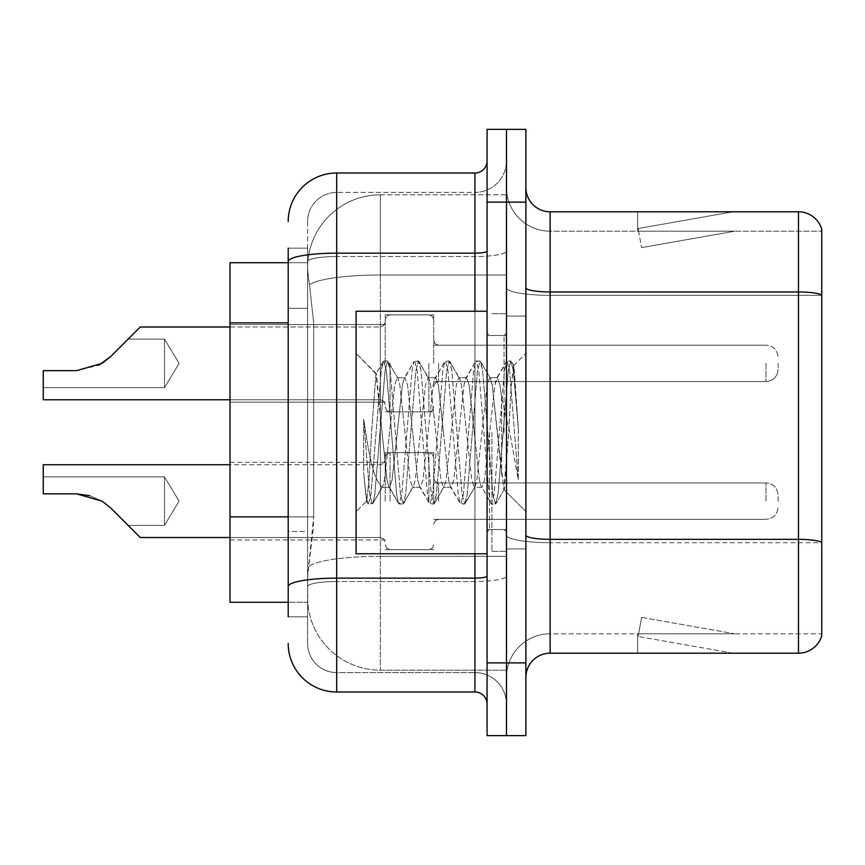 <?xml version="1.0" encoding="UTF-8"?>
<svg xmlns="http://www.w3.org/2000/svg" width="865" height="865" viewBox="0 0 865 865"><rect width="100%" height="100%" fill="white"/><g stroke="black" fill="none" stroke-linecap="round" stroke-linejoin="round"><path stroke-width="0.65" stroke-dasharray="4.33 3.24" d="M385.206 363.376L385.206 314.871L385.206 363.376M229.993 363.376L229.993 402.182L229.993 363.376M385.206 501.138L385.206 452.633L385.206 501.138M229.993 501.138L229.993 462.332L229.993 501.138M433.711 363.376L433.711 314.871L433.711 363.376M433.711 501.138L433.711 452.633L433.711 501.138M506.468 363.376L506.468 381.573L506.468 363.376M506.468 501.138L506.468 482.94L506.468 501.138M288.196 516.87L313.671 516.87L313.206 529.51L307.897 573.16L313.671 516.87L313.671 322.861L313.671 516.87L229.993 516.87L229.993 602.267L307.767 602.267L307.605 597.412A72.757 72.757 0 0 0 380.362 670.17L506.468 670.17L506.468 556.314L506.468 670.17L380.362 670.17L380.362 556.314L380.362 670.17A72.757 72.757 0 0 1 307.605 597.412L307.605 582.61L307.767 602.267L288.196 602.267M307.897 573.16L307.605 582.61L307.897 573.16M380.362 194.83L506.468 194.83L506.468 274.994L506.468 194.83L380.362 194.83A72.757 72.757 0 0 0 307.702 263.728C307.27 266.507 307.875 273.513 309.497 284.758L313.671 322.861L309.497 284.758C307.875 273.513 307.27 266.507 307.702 263.728L307.767 262.733L307.702 263.728A72.757 72.757 0 0 1 380.362 194.83L380.362 274.994L506.468 274.994L506.468 556.314L506.468 274.994L380.362 274.994L380.362 194.83A72.757 72.757 0 0 0 307.702 263.728M288.196 308.308L307.605 308.308L307.605 531.424L307.605 248.179L307.605 308.308L288.196 308.308L288.196 531.424L288.196 262.733L307.767 262.733L229.993 262.733L229.993 516.87M525.877 432.5L525.877 316.093L525.877 432.5M506.468 432.5L506.468 551.34L506.468 432.5M491.915 432.5L491.915 551.34L491.915 432.5M506.468 556.184L506.468 287.753L506.468 556.184M798.471 653.194L550.129 653.194L550.129 295.333L821.75 295.333L550.129 295.333L550.129 231.204L821.75 231.204L821.75 295.333L821.75 231.204L550.129 231.204L550.129 542.712L821.75 542.712L821.75 295.333L821.75 542.712L550.129 542.712L550.129 633.796A43.65 43.65 0 0 0 506.468 677.446A43.65 43.65 0 0 1 550.129 633.796L821.75 633.796L821.75 229.268A24.252 24.252 0 0 0 798.471 211.806L798.471 653.194A24.252 24.252 0 0 0 821.75 635.732L821.75 556.184L821.75 633.796L550.129 633.796L550.129 211.806A24.252 24.252 0 0 1 525.877 187.554L525.877 287.753L525.877 187.554M525.877 677.446L525.877 287.753L525.877 677.446A24.252 24.252 0 0 1 550.129 653.194M506.468 187.554L506.468 287.753L506.468 187.554A43.65 43.65 0 0 0 550.129 231.204A43.65 43.65 0 0 1 506.468 187.554A43.65 43.65 0 0 0 550.129 231.204M506.468 202.107L506.468 129.35L525.877 129.35L525.877 202.107L506.468 202.107L506.468 129.35L487.071 129.35L487.071 202.107L506.468 202.107L506.468 662.893L506.468 202.107M487.071 202.107L487.071 735.65L506.468 735.65L506.468 662.893L506.468 735.65L525.877 735.65L525.877 202.107M731.314 652.902A19.398 19.398 0 0 0 734.677 653.194L637.667 653.194L734.677 653.194A19.398 19.398 0 0 1 731.314 652.902A19.398 19.398 0 0 0 734.677 653.194A19.398 19.398 0 0 1 731.314 652.902A19.398 19.398 0 0 0 734.677 653.194A19.398 19.398 0 0 1 731.314 652.902L638.165 636.478L731.314 652.902M637.667 633.796L637.667 653.194L637.667 633.796L638.64 633.796L638.165 636.478L638.64 633.796L637.667 633.796L637.667 653.194L637.667 633.796L638.64 633.796L638.165 636.478L638.64 633.796L637.667 633.796L637.667 653.194L637.667 633.796L638.64 633.796L638.165 636.478L638.64 633.796L637.667 633.796M821.75 229.268A24.252 24.252 0 0 0 798.471 211.806L550.129 211.806M734.677 211.806L637.667 211.806L734.677 211.806A19.398 19.398 0 0 0 731.314 212.098A19.398 19.398 0 0 1 734.677 211.806A19.398 19.398 0 0 0 731.314 212.098A19.398 19.398 0 0 1 734.677 211.806A19.398 19.398 0 0 0 731.314 212.098A19.398 19.398 0 0 1 734.677 211.806M734.677 633.796L638.64 633.796L734.677 633.796L638.64 633.796L734.677 633.796L638.64 633.796L734.677 633.796L641.538 617.372L638.64 633.796L641.538 617.372L638.64 633.796L641.538 617.372L638.64 633.796L641.538 617.372L734.677 633.796M638.64 231.204L637.667 231.204L638.64 231.204L637.667 231.204L638.64 231.204L637.667 231.204L638.64 231.204L638.165 228.522L731.314 212.098L638.165 228.522L638.64 231.204L638.165 228.522L731.314 212.098L638.165 228.522L638.64 231.204L638.165 228.522L731.314 212.098L638.165 228.522L638.64 231.204L734.677 231.204L638.64 231.204L734.677 231.204L638.64 231.204L734.677 231.204L638.64 231.204L641.538 247.628L638.64 231.204M637.667 211.806L637.667 231.204L637.667 211.806M734.677 231.204L641.538 247.628L734.677 231.204M288.196 616.821L307.605 616.821L288.196 616.821L288.196 531.424L307.605 531.424L307.605 616.821L307.605 531.424L288.196 531.424M288.196 643.495A48.505 48.505 0 0 0 336.701 692L336.701 672.602A29.107 29.107 0 0 1 307.605 643.495L307.605 261.587L307.605 643.495A29.107 29.107 0 0 0 336.701 672.602L474.939 672.602L474.939 594.99L474.939 692A12.121 12.121 0 0 1 487.071 704.121L487.071 160.879L487.071 704.121M506.468 594.99L506.468 251.055L506.468 594.99M487.071 432.5L487.071 553.762L487.071 432.5M506.468 160.879L506.468 251.055L506.468 160.879A31.529 31.529 0 0 1 474.939 192.398A31.529 31.529 0 0 0 506.468 160.879A31.529 31.529 0 0 1 474.939 192.398L474.939 672.602L336.701 672.602L336.701 581.518L474.939 581.518A31.529 5.471 0 0 0 506.468 576.036A31.529 5.471 0 0 1 474.939 581.518L474.939 192.398L336.701 192.398L474.939 192.398M288.196 248.179L307.605 248.179L288.196 248.179L288.196 586.567A48.505 8.423 180 0 1 336.701 578.144L336.701 173A48.505 48.505 0 0 0 288.196 221.505A48.505 48.505 0 0 1 336.701 173L474.939 173A12.121 12.121 0 0 0 487.071 160.879A12.121 12.121 0 0 1 474.939 173L474.939 594.99L474.939 581.518L336.701 581.518L336.701 192.398L336.701 256.537L474.939 256.537A31.529 5.471 0 0 0 506.468 251.055A31.529 5.471 0 0 1 474.939 256.537L336.701 256.537L336.701 594.99L336.701 578.144L474.939 578.144A12.121 2.108 0 0 0 487.071 576.036M336.701 692L474.939 692M288.196 586.567L288.196 594.99M307.605 221.505L307.605 261.587L307.605 221.505A29.107 29.107 0 0 1 336.701 192.398A29.107 29.107 0 0 0 307.605 221.505A29.107 29.107 0 0 1 336.701 192.398M506.468 704.121A31.529 31.529 0 0 0 474.939 672.602A31.529 31.529 0 0 1 506.468 704.121A31.529 31.529 0 0 0 474.939 672.602M110.807 508.069L102.07 501.138L110.807 508.069L102.07 501.138L76.509 493.861L43.25 493.861L76.509 493.861L102.07 501.138L110.807 508.069L102.07 501.138L76.509 493.861L43.25 493.861L76.509 493.861L43.25 493.861L43.25 476.885L164.512 476.885L179.087 501.138L164.512 525.39L179.087 501.138L164.512 476.885L179.087 501.138L164.512 525.39L179.087 501.138L164.512 476.885L164.512 501.138L164.512 476.885L179.087 501.138L164.512 525.39L164.512 476.885L164.512 525.39L164.512 476.885L164.512 525.39L164.512 476.885L164.512 525.39L164.512 476.885L164.512 525.39L164.512 501.138L164.512 525.39L128.128 525.39L110.807 508.069L128.128 525.39L110.807 508.069L128.128 525.39L110.807 508.069L102.07 501.138L76.509 493.861L102.07 501.138L110.807 508.069L128.128 525.39L110.807 508.069L102.07 501.138L89.776 495.71L102.07 501.138L76.509 493.861L43.25 493.861L43.25 464.754L43.25 493.861L43.25 476.885L43.25 493.861L76.509 493.861L102.07 501.138L110.807 508.069L102.07 501.138L76.509 493.861L43.25 493.861L43.25 464.754L43.25 493.861L43.25 476.885L43.25 493.861L76.509 493.861L102.07 501.138L110.807 508.069L128.128 525.39L110.807 508.069L102.07 501.138L89.776 495.71L102.07 501.138L76.509 493.861L43.25 493.861L43.25 464.754L43.25 493.861L43.25 476.885L43.25 493.861L76.509 493.861L102.07 501.138L110.807 508.069L102.07 501.138L76.509 493.861L43.25 493.861L43.25 464.754L43.25 493.861L43.25 476.885L43.25 493.861L76.509 493.861L102.07 501.138L89.776 495.71M778.1 501.138L778.1 495.072L778.1 501.138M128.128 339.123L164.512 339.123L128.128 339.123L164.512 339.123L179.087 363.376L164.512 387.628L179.087 363.376L164.512 339.123L179.087 363.376L164.512 387.628L164.512 363.376L164.512 387.628L179.087 363.376L164.512 339.123L164.512 387.628L164.512 339.123L164.512 387.628L164.512 339.123L164.512 387.628L164.512 339.123L164.512 363.376L164.512 339.123L128.128 339.123L110.807 356.445L102.07 363.376L76.509 370.653L102.07 363.376L76.509 370.653L43.25 370.653L43.25 399.76L43.25 370.653L76.509 370.653L102.07 363.376L76.509 370.653L43.25 370.653L43.25 387.628L43.25 370.653L76.509 370.653L102.07 363.376L76.509 370.653L43.25 370.653L43.25 399.76L43.25 370.653L76.509 370.653L102.07 363.376L110.807 356.445L128.128 339.123L110.807 356.445L102.07 363.376L110.807 356.445L128.128 339.123L110.807 356.445L102.07 363.376L76.509 370.653L43.25 370.653L43.25 387.628L43.25 370.653L76.509 370.653L43.25 370.653L43.25 399.76L43.25 370.653L76.509 370.653L102.07 363.376L110.807 356.445L128.128 339.123L110.807 356.445L102.07 363.376L76.509 370.653L43.25 370.653L43.25 387.628L43.25 370.653L76.509 370.653L98.945 365.149M778.1 363.376L778.1 369.442L778.1 363.376M102.07 501.138L76.509 493.861L43.25 493.861L43.25 464.754L380.362 464.754L380.362 537.511L380.362 464.754L380.362 537.511L380.362 464.754L380.362 537.511L380.362 464.754L380.362 537.511L380.362 464.754L380.362 537.511L380.362 464.754L383.757 463.359L385.206 459.91L383.757 463.359L380.362 464.754L383.757 463.359L385.206 459.91L383.757 463.359L380.362 464.754L383.757 463.359L385.206 459.91M43.25 476.885L164.512 476.885L43.25 476.885L164.512 476.885L43.25 476.885L43.25 493.861L76.509 493.861M76.509 370.653L43.25 370.653L76.509 370.653L43.25 370.653L43.25 399.76L380.362 399.76L380.362 327.002L380.362 399.76L380.362 327.002L380.362 399.76L380.362 327.002L380.362 399.76L380.362 327.002L380.362 399.76L383.757 401.155L385.206 404.615L383.757 401.155L380.362 399.76L383.757 401.155L385.206 404.615L383.757 401.155L380.362 399.76L43.25 399.76L229.993 399.76M487.071 553.762L356.11 553.762L356.11 311.238L356.11 511.572L356.11 311.238L487.071 311.238M412.67 432.5L407.545 385.022L404.971 377.67L404.16 378.362L402.409 385.022L392.137 479.978L389.574 487.33L388.763 486.638L387.012 479.978L375.961 373.918L371.55 432.5L369.041 479.934L366.674 501.008L363.689 473.209L363.689 419.341L365.722 432.5C370.134 461.975 375.01 479.437 380.362 484.876L380.362 432.5L380.362 484.876L381.876 487.33L380.362 484.876C375.01 479.437 370.134 461.975 365.722 432.5L363.689 419.341L369.679 494.412L372.253 503.992L369.679 494.412L363.689 419.341L363.689 473.209L365.83 494.412L367.766 503.462L365.83 494.412L363.689 473.209L366.674 501.008L356.11 511.572L366.674 501.008L369.041 479.934L371.55 432.5L375.961 373.918L383.173 361.538L381.227 370.588L370.966 494.412L368.393 503.992L367.766 503.462L372.88 503.462L368.393 503.992L370.966 494.412L381.227 370.588L383.8 361.008L375.961 373.918L356.11 353.428L376.437 373.756L380.362 415.384L380.362 432.5L380.362 415.384L387.012 479.978L388.763 486.638L398.57 503.462L396.635 494.412L386.363 370.588L383.8 361.008L387.65 361.008L385.076 370.588L374.815 494.412L372.88 503.462L382.687 486.638L381.876 487.33L389.574 487.33L398.57 503.462L396.635 494.412L386.363 370.588L383.8 361.008L387.65 361.008L385.076 370.588L374.815 494.412L372.88 503.462L381.876 487.33L389.574 487.33L392.137 479.978L402.409 385.022L404.16 378.362L413.967 361.538L412.032 370.588L401.76 494.412L399.197 503.992L398.57 503.462L403.047 503.992L400.484 494.412L390.212 370.588L387.65 361.008L398.084 378.362L397.273 377.67L394.71 385.022L384.438 479.978L382.687 486.638L384.438 479.978L394.71 385.022L397.273 377.67L404.971 377.67L413.967 361.538L412.032 370.588L401.76 494.412L399.197 503.992L403.047 503.992L400.484 494.412L390.212 370.588L388.277 361.538L397.273 377.67L404.971 377.67L407.545 385.022L417.806 479.978L419.557 486.638L417.806 479.978L412.67 432.5M404.971 432.5L399.835 385.022L398.084 378.362L399.835 385.022L410.107 479.978L412.67 487.33L410.107 479.978L404.971 432.5M443.475 432.5L438.339 385.022L435.776 377.67L434.965 378.362L433.203 385.022L422.942 479.978L420.379 487.33L419.557 486.638L429.375 503.462L427.429 494.412L417.168 370.588L414.595 361.008L413.967 361.538L418.444 361.008L415.881 370.588L405.62 494.412L403.047 503.992L413.481 486.638L412.67 487.33L420.379 487.33L429.375 503.462L427.429 494.412L417.168 370.588L414.595 361.008L418.444 361.008L415.881 370.588L405.62 494.412L403.674 503.462L412.67 487.33L420.379 487.33L422.942 479.978L433.203 385.022L434.965 378.362L444.772 361.538L442.837 370.588L432.565 494.412L430.002 503.992L429.375 503.462L433.852 503.992L431.278 494.412L421.017 370.588L418.444 361.008L428.889 378.362L428.078 377.67L425.504 385.022L415.243 479.978L413.481 486.638L415.243 479.978L425.504 385.022L428.078 377.67L435.776 377.67L444.772 361.538L442.837 370.588L432.565 494.412L430.002 503.992L433.852 503.992L431.278 494.412L421.017 370.588L419.082 361.538L428.078 377.67L435.776 377.67L438.339 385.022L448.611 479.978L450.362 486.638L448.611 479.978L443.475 432.5M435.776 432.5L430.64 385.022L428.889 378.362L430.64 385.022L440.912 479.978L443.475 487.33L440.912 479.978L435.776 432.5M474.279 432.5L469.144 385.022L466.57 377.67L465.759 378.362L464.008 385.022L453.736 479.978L451.173 487.33L450.362 486.638L460.169 503.462L458.234 494.412L447.962 370.588L445.399 361.008L444.772 361.538L449.249 361.008L446.686 370.588L436.414 494.412L433.852 503.992L444.286 486.638L443.475 487.33L451.173 487.33L460.169 503.462L458.234 494.412L447.962 370.588L445.399 361.008L449.249 361.008L446.686 370.588L436.414 494.412L434.479 503.462L443.475 487.33L451.173 487.33L453.736 479.978L464.008 385.022L465.759 378.362L475.566 361.538L473.631 370.588L463.37 494.412L460.796 503.992L460.169 503.462L464.646 503.992L462.083 494.412L451.811 370.588L449.249 361.008L459.683 378.362L458.872 377.67L456.309 385.022L446.037 479.978L444.286 486.638L446.037 479.978L456.309 385.022L458.872 377.67L466.57 377.67L475.566 361.538L473.631 370.588L463.37 494.412L460.796 503.992L464.646 503.992L462.083 494.412L451.811 370.588L449.876 361.538L458.872 377.67L466.57 377.67L469.144 385.022L479.405 479.978L481.167 486.638L479.405 479.978L474.279 432.5M466.57 432.5L461.445 385.022L459.683 378.362L461.445 385.022L471.706 479.978L474.279 487.33L471.706 479.978L466.57 432.5M501.624 397.273L501.624 473.923L492.239 385.022L489.677 377.67L487.103 385.022L476.842 479.978L474.279 487.33L481.978 487.33L490.974 503.462L489.039 494.412L478.767 370.588L476.204 361.008L475.566 361.538L480.053 361.008L477.48 370.588L467.219 494.412L464.646 503.992L475.09 486.638L474.279 487.33L481.978 487.33L490.974 503.462L489.039 494.412L478.767 370.588L476.204 361.008L480.053 361.008L477.48 370.588L467.219 494.412L465.284 503.462L475.09 486.638L476.842 479.978L487.103 385.022L489.677 377.67L497.375 377.67L494.812 385.022L484.541 479.978L481.978 487.33L484.541 479.978L494.812 385.022L496.564 378.362L506.371 361.538L504.436 370.588L494.164 494.412L491.601 503.992L490.974 503.462L495.45 503.992L492.888 494.412L482.616 370.588L480.053 361.008L490.487 378.362L489.677 377.67L497.375 377.67L506.371 361.538L504.436 370.588L494.164 494.412L491.601 503.992L495.45 503.992L492.888 494.412L482.616 370.588L480.68 361.538L490.487 378.362L492.239 385.022L503.808 489.504L508.696 432.5L511.204 386.266L513.994 365.873L518.286 428.391L518.286 479.87L509.799 432.5L501.624 397.273L499.938 385.022L497.375 377.67L499.938 385.022L501.624 397.273L501.624 473.923L504.306 489.331L508.696 432.5L511.204 386.266L513.572 365.722L518.286 428.391L513.421 370.588L510.847 361.008L508.285 370.588L498.013 494.412L495.45 503.992L498.013 494.412L508.285 370.588L510.847 361.008L513.421 370.588L518.286 428.391L518.286 479.87L509.572 370.588L506.998 361.008L506.371 361.538L510.847 361.008L506.998 361.008L509.572 370.588L518.286 479.87L509.799 432.5L501.624 397.273M380.362 556.314A72.757 12.629 180 0 0 308.47 566.997A72.757 12.629 180 0 1 380.362 556.314L506.468 556.314L380.362 556.314L380.362 274.994L380.362 556.314M309.497 284.758A72.757 12.629 180 0 1 380.362 274.994A72.757 12.629 180 0 0 309.497 284.758M307.605 597.412A72.757 72.757 0 0 0 380.362 670.17M288.196 322.861L229.993 322.861M550.129 542.712A43.65 7.58 0 0 1 506.468 535.132A43.65 7.58 0 0 0 550.129 542.712M821.75 542.377A24.252 4.206 180 0 0 798.471 539.338L550.129 539.338A24.252 4.206 0 0 1 525.877 535.132M525.877 287.753A24.252 4.206 0 0 0 550.129 291.97L798.471 291.97A24.252 4.206 180 0 1 821.75 294.997M525.877 662.893L487.071 662.893M506.468 287.753A43.65 7.58 0 0 0 550.129 295.333A43.65 7.58 0 0 1 506.468 287.753M506.468 677.446A43.65 43.65 0 0 1 550.129 633.796M288.196 261.587A48.505 8.423 180 0 1 336.701 253.164L474.939 253.164A12.121 2.108 -0 0 0 487.071 251.055M474.939 553.762L474.939 311.238M336.701 256.537A29.107 5.049 180 0 0 307.605 261.587A29.107 5.049 180 0 1 336.701 256.537M336.701 581.518A29.107 5.049 180 0 0 307.605 586.567A29.107 5.049 180 0 1 336.701 581.518M336.701 672.602A29.107 29.107 0 0 1 307.605 643.495M438.566 501.138L438.566 482.94L438.566 501.138M428.867 501.138L428.867 452.633L428.867 501.138M390.061 501.138L390.061 452.633L390.061 501.138M765.968 501.138L765.968 482.94L765.968 501.138M438.566 363.376L438.566 381.573L438.566 363.376M428.867 363.376L428.867 411.881L428.867 363.376M390.061 363.376L390.061 411.881L390.061 363.376M765.968 363.376L765.968 381.573L765.968 363.376M504.046 432.5L504.046 335.49L504.046 432.5M489.493 432.5L489.493 529.51L489.493 432.5M229.993 324.58L385.206 324.58L229.993 324.58M229.993 462.332L385.206 462.332M385.206 314.871L433.711 314.871L385.206 314.871M385.206 452.633L433.711 452.633M433.711 345.189L506.468 345.189L433.711 345.189M433.711 482.94L506.468 482.94M433.711 519.324L506.468 519.324M433.711 381.573L506.468 381.573L433.711 381.573M385.206 549.643L433.711 549.643M385.206 411.881L433.711 411.881L385.206 411.881M229.993 539.933L385.206 539.933M229.993 402.182L385.206 402.182L229.993 402.182M506.468 316.093L525.877 316.093L506.468 316.093M491.915 551.34L506.468 551.34L491.915 551.34M506.468 335.49L487.071 335.49L506.468 335.49M506.468 529.51L487.071 529.51L506.468 529.51M491.915 313.66L506.468 313.66L491.915 313.66M506.468 548.907L525.877 548.907L506.468 548.907M433.711 524.179L435.16 520.719L438.566 519.324L765.968 519.324L438.566 519.324L435.16 520.719L433.711 524.179L435.16 520.719L438.566 519.324L765.968 519.324L438.566 519.324L435.16 520.719L433.711 524.179L435.16 520.719L438.566 519.324L765.968 519.324C773.267 518.676 777.311 514.632 778.1 507.193C777.311 514.632 773.267 518.676 765.968 519.324C773.267 518.676 777.311 514.632 778.1 507.193C777.311 514.632 773.267 518.676 765.968 519.324C773.267 518.676 777.311 514.632 778.1 507.193M385.206 457.477L386.655 454.028L390.061 452.633L428.867 452.633L390.061 452.633L386.655 454.028L385.206 457.477L386.655 454.028L390.061 452.633L428.867 452.633L390.061 452.633L386.655 454.028L385.206 457.477L386.655 454.028L390.061 452.633L428.867 452.633L432.262 454.028L433.711 457.477L432.262 454.028L428.867 452.633L432.262 454.028L433.711 457.477L432.262 454.028L428.867 452.633L432.262 454.028L433.711 457.477M229.993 537.511L380.362 537.511L140.26 537.511L380.362 537.511L140.26 537.511L380.362 537.511L383.757 538.906L385.206 542.366L383.757 538.906L380.362 537.511L383.757 538.906L385.206 542.366L383.757 538.906L380.362 537.511L383.757 538.906L385.206 542.366M433.711 478.096L435.16 481.556L438.566 482.94L765.968 482.94L438.566 482.94L435.16 481.556L433.711 478.096L435.16 481.556L438.566 482.94L765.968 482.94L438.566 482.94L435.16 481.556L433.711 478.096L435.16 481.556L438.566 482.94L765.968 482.94C773.267 483.6 777.311 487.633 778.1 495.072C777.311 487.633 773.267 483.6 765.968 482.94C773.267 483.6 777.311 487.633 778.1 495.072C777.311 487.633 773.267 483.6 765.968 482.94C773.267 483.6 777.311 487.633 778.1 495.072M385.206 544.788L386.655 548.248L390.061 549.643L428.867 549.643L390.061 549.643L386.655 548.248L385.206 544.788L386.655 548.248L390.061 549.643L428.867 549.643L390.061 549.643L386.655 548.248L385.206 544.788L386.655 548.248L390.061 549.643L428.867 549.643L432.262 548.248L433.711 544.788L432.262 548.248L428.867 549.643L432.262 548.248L433.711 544.788L432.262 548.248L428.867 549.643L432.262 548.248L433.711 544.788M438.566 345.189L435.16 343.794L433.711 340.345L435.16 343.794L438.566 345.189L765.968 345.189C773.267 345.838 777.311 349.882 778.1 357.321C777.311 349.882 773.267 345.838 765.968 345.189C773.267 345.838 777.311 349.882 778.1 357.321C777.311 349.882 773.267 345.838 765.968 345.189L438.566 345.189L435.16 343.794L433.711 340.345L435.16 343.794L438.566 345.189L765.968 345.189L438.566 345.189M428.867 411.881L432.262 410.497L433.711 407.037L432.262 410.497L428.867 411.881L432.262 410.497L433.711 407.037L432.262 410.497L428.867 411.881L390.061 411.881L386.655 410.497L385.206 407.037L386.655 410.497L390.061 411.881L428.867 411.881L390.061 411.881L386.655 410.497L385.206 407.037L386.655 410.497L390.061 411.881L428.867 411.881M229.993 327.002L380.362 327.002L383.757 325.608L385.206 322.148L383.757 325.608L380.362 327.002L383.757 325.608L385.206 322.148L383.757 325.608L380.362 327.002L140.26 327.002M765.968 381.573C773.267 380.914 777.311 376.881 778.1 369.442C777.311 376.881 773.267 380.914 765.968 381.573C773.267 380.914 777.311 376.881 778.1 369.442C777.311 376.881 773.267 380.914 765.968 381.573L438.566 381.573L435.16 382.968L433.711 386.417L435.16 382.968L438.566 381.573L765.968 381.573L438.566 381.573L435.16 382.968L433.711 386.417L435.16 382.968L438.566 381.573L765.968 381.573M390.061 314.871L428.867 314.871L432.262 316.266L433.711 319.726L432.262 316.266L428.867 314.871L432.262 316.266L433.711 319.726L432.262 316.266L428.867 314.871L390.061 314.871L386.655 316.266L385.206 319.726L386.655 316.266L390.061 314.871L428.867 314.871L390.061 314.871L386.655 316.266L385.206 319.726L386.655 316.266L390.061 314.871M164.512 387.628L43.25 387.628L164.512 387.628M164.512 525.39L128.128 525.39L164.512 525.39M43.25 464.754L229.993 464.754M504.046 335.49L506.468 333.068L504.046 335.49L489.493 335.49L487.071 333.068L489.493 335.49L504.046 335.49M489.493 529.51L504.046 529.51L506.468 531.932L504.046 529.51L489.493 529.51L487.071 531.932L489.493 529.51M513.572 365.722L525.877 353.428L513.572 365.722M503.808 489.514L525.877 511.572L503.808 489.514M504.306 489.331L496.078 503.462L504.306 489.331M513.994 365.873L511.475 361.538L513.994 365.873M366.263 500.867L367.766 503.462L366.263 500.867"/><path stroke-width="1.3" d="M288.196 308.308L288.196 248.179L288.196 262.733L229.993 262.733L229.993 602.267L288.196 602.267M525.877 677.446A24.252 24.252 0 0 1 550.129 653.194L798.471 653.194L798.471 211.806L550.129 211.806A24.252 24.252 0 0 1 525.877 187.554A24.252 24.252 0 0 0 550.129 211.806L550.129 653.194M506.468 662.893L506.468 735.65L525.877 735.65L525.877 662.893L506.468 662.893L506.468 735.65L487.071 735.65L487.071 662.893L506.468 662.893L506.468 202.107L506.468 662.893M487.071 662.893L487.071 129.35L506.468 129.35L506.468 202.107L506.468 129.35L525.877 129.35L525.877 662.893M821.75 229.268A24.252 24.252 0 0 0 798.471 211.806A24.252 24.252 0 0 1 821.75 229.268L821.75 635.732A24.252 24.252 0 0 1 798.471 653.194M288.196 616.821L288.196 248.179M288.196 221.505A48.505 48.505 0 0 1 336.701 173L336.701 692L474.939 692L474.939 553.762M336.701 173L474.939 173A12.121 12.121 0 0 0 487.071 160.879M288.196 594.99L288.196 531.424M487.071 704.121A12.121 12.121 0 0 0 474.939 692M336.701 692A48.505 48.505 0 0 1 288.196 643.495M110.807 508.069L140.26 537.511L110.817 508.069L140.26 537.511L110.817 508.069L140.26 537.511L110.817 508.069L140.26 537.511L110.807 508.069L140.26 537.511L110.807 508.069L102.07 501.138L110.807 508.069M229.993 464.754L43.25 464.754L43.25 493.861L76.509 493.861L89.776 495.71L76.509 493.861L43.25 493.861L76.509 493.861L89.776 495.71L76.509 493.861L43.25 493.861L76.509 493.861L102.07 501.138M98.945 365.149L110.807 356.445L128.128 339.123L110.817 356.445L140.26 327.002L110.817 356.445L140.26 327.002L110.817 356.445L140.26 327.002L110.807 356.445L140.26 327.002L110.807 356.445L102.07 363.376L110.807 356.445L102.07 363.376L76.509 370.653L43.25 370.653L43.25 399.76L229.993 399.76M229.993 537.511L140.26 537.511L128.128 525.39M89.776 495.71L76.509 493.861M110.807 356.445L102.07 363.376L76.509 370.653L102.07 363.376L110.807 356.445L102.07 363.376L110.807 356.445L102.07 363.376L76.509 370.653M128.128 339.123L140.26 327.002L229.993 327.002M487.071 311.238L356.11 311.238L356.11 553.762L487.071 553.762M288.196 322.861L229.993 322.861M288.196 516.87L229.993 516.87M821.75 294.997A24.252 4.206 180 0 0 798.471 291.97L550.129 291.97A24.252 4.206 0 0 1 525.877 287.753M821.75 542.377A24.252 4.206 180 0 0 798.471 539.338L550.129 539.338A24.252 4.206 -0 0 1 525.877 535.132M525.877 202.107L487.071 202.107M487.071 576.036A12.121 2.108 0 0 1 474.939 578.144L336.701 578.144A48.505 8.423 180 0 0 288.196 586.567M288.196 261.587A48.505 8.423 180 0 1 336.701 253.164L474.939 253.164L474.939 173M474.939 311.238L474.939 253.164A12.121 2.108 0 0 0 487.071 251.055"/></g></svg>
